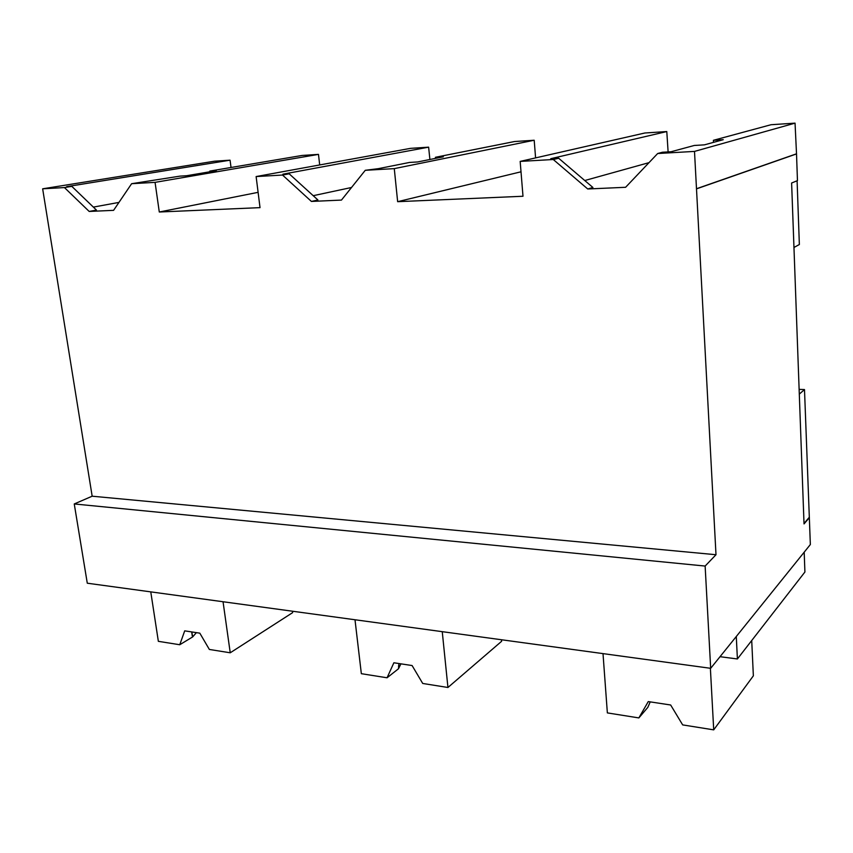 <?xml version="1.0" encoding="UTF-8"?>
<svg xmlns="http://www.w3.org/2000/svg" width="853" height="853" viewBox="0 0 853 853"><rect width="100%" height="100%" fill="white"/><g stroke="black" fill="none" stroke-linecap="round" stroke-linejoin="round"><path stroke-width="1.28" d="M799.133 389.384L804.496 389.554L810.35 544.534L710.677 668.315L87.283 583.207L74.254 503.952L92.167 496.201L42.65 188.812L64.433 187.564L71.812 186.359L96.453 210.083L89.181 211.448L113.588 210.339L131.618 183.704L155.065 182.361L318.478 154.382L302.037 155.459L209.806 171.08L216.278 170.685L186.604 175.729L180.036 176.123L131.618 183.704M42.65 188.812L214.572 161.196L230.054 160.183L66.673 186.658L71.812 186.359M64.433 187.564L89.181 211.448M230.054 160.183L231.046 167.487M118.962 202.406L93.35 207.108M92.167 496.201L715.998 554.727L694.502 151.407L657.674 153.519L625.601 187.287L587.749 188.993L553.277 159.511L520.17 161.409L522.996 196.254L397.647 201.681L394.278 168.627L365.265 170.301L341.456 200.082L311.42 201.436L282.524 175.046L256.124 176.56L260.026 207.642L159.287 212.002L155.065 182.361M809.401 517.6L804.027 523.923L791.616 183.011L797.459 180.623L796.521 153.924L696.89 188.726M74.254 503.952L705.132 566.061L710.677 668.315M715.998 554.727L705.132 566.061M319.694 164.949L318.478 154.382M159.287 212.002L258.107 192.341M209.806 171.08L209.891 171.773M256.124 176.56L410.496 148.358L428.622 147.164L429.901 159.5M796.521 153.924L795.049 123.141L771.037 124.719L713.417 140.297L723.248 139.689L704.429 144.85L694.321 145.458L671.055 151.749L662.44 152.239L657.674 153.519M696.453 188.748L796.137 153.945M809.039 517.568L804.016 523.486M793.972 247.477L799.357 244.512L797.097 180.783M694.502 151.407L795.049 123.141M397.647 201.681L521.012 171.794M520.17 161.409L644.889 132.993L666.79 131.554L550.761 158.69L558.662 158.242L592.91 187.479L587.749 188.993M553.277 159.511L558.662 158.242M649.005 162.646L584.763 180.527M720.039 656.693L737.397 658.974L804.912 572.011L804.187 552.19M736.288 636.519L737.397 658.974M804.496 389.554L799.304 394.129M713.417 140.297L713.503 142.366M666.79 131.554L668.112 151.919M365.265 170.301L378.391 168.649L409.589 162.433L417.65 161.953L443.315 156.803L435.425 157.293L514.508 141.534L534.202 140.244L535.588 157.89M394.278 168.627L534.202 140.244M435.425 157.293L435.52 158.37M282.524 175.046L289.188 173.809L317.934 199.997L311.42 201.436M428.622 147.164L282.897 174.172L289.188 173.809M351.521 187.489L313.211 195.689M150.768 591.865L158.349 641.328L179.748 644.74L192.671 636.914L196.393 632.638M192.671 636.914L191.808 631.934M179.748 644.74L184.706 630.857L199.815 633.161L209.358 649.453L230.235 652.79L223.049 601.738M230.235 652.79L292.632 612.635L292.451 611.217M354.997 619.758L361.341 673.689L387.059 677.783L398.479 668.773L400.931 663.847M398.479 668.773L398.948 663.538M387.059 677.783L393.873 662.77L412.095 665.543L422.725 683.466L447.942 687.486L442.249 631.668M447.942 687.486L501.617 641.296L501.479 639.761M603.007 653.622L607.357 712.905L638.854 717.917L647.822 707.372L650.231 701.88M638.854 717.917L648.269 701.582L670.661 704.994L682.667 724.901L713.716 729.859L710.378 668.283M713.716 729.859L753.359 675.821L751.717 640.528M191.808 632.745L192.288 635.997M398.532 665.873L398.682 667.206"/></g></svg>
